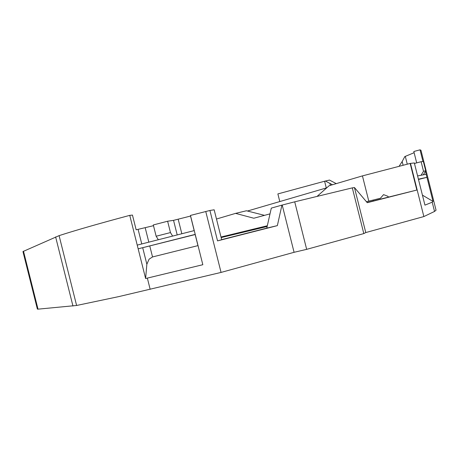 <?xml version="1.0" encoding="UTF-8"?>
<svg xmlns="http://www.w3.org/2000/svg" width="459" height="459" viewBox="0 0 459 459"><rect width="100%" height="100%" fill="white"/><g stroke="black" fill="none" stroke-linecap="round" stroke-linejoin="round"><path stroke-width="0.69" d="M138.159 248.83L137.224 245.106L194.26 230.59L195.213 234.383L138.159 248.83L195.247 234.526M426.176 174.271L417.598 175.929L418.413 179.171L426.945 177.323L426.176 174.271M426.945 177.323L418.488 179.469M373.259 200.985L373.029 200.084M366.46 201.736L369.352 201.002M221.14 237.578L267.149 226.499M225.088 235.995L221.003 237.028M270.007 213.865L253.821 218.232L235.582 213.378L216.482 219.023M235.582 213.378L246.437 210.767L264.504 215.351M247.458 211.025L326.745 187.829M367.131 202.551L388.245 197.163L388.039 196.343L383.558 194.633L380.431 198.242L368.789 201.14L362.438 175.889L329.103 185.74L317.049 196.418M362.438 175.889L410.151 163.444L416.847 190.043L367.252 202.694L354.446 187.53L365.771 232.564L363.809 233.591L352.311 187.874L354.446 187.53M410.478 163.37L423.864 216.562L434.535 211.444L432.206 202.189L424.942 205.133L414.328 162.951L410.151 163.444M423.508 171.241L425.717 170.863L423.318 174.804L421.081 175.246L423.508 171.241L421.11 161.711L414.46 163.461M421.11 161.711L423.353 161.476L425.717 170.863M221.083 237.005L267.316 225.753M294.081 252.307L282.205 205.047L294.718 201.828L306.664 249.352L294.081 252.307L221.06 272.422L118.629 296.64L76.607 305.476L38.017 309.154L37.38 309.108L22.95 251.549L59.091 235.639C75.201 230.407 98.76 223.648 129.759 215.363L132.45 215.07L136.151 229.804L153.501 225.685M156.146 236.236L170.467 232.575L172.613 236.104L158.344 239.736L156.146 236.236L153.312 224.95L167.621 221.227L173.542 220.349L190.605 216.046M209.912 210.474L214.164 209.797L221.686 239.747L217.549 240.877L209.912 210.474L190.451 215.432L202.826 264.711L145.612 278.521L146.851 264.241L142.72 247.774M403.128 165.28L402.176 161.511L399.072 166.336M402.176 161.511L404.832 156.542L405.303 156.376L407.271 164.196M414.127 152.704L405.303 156.376M422.969 161.516L420.025 149.829L413.823 151.499L416.686 162.876M420.025 149.829L420.955 150.231L436.05 210.193L434.535 211.444M326.286 187.96L324.593 181.236L329.47 180.06L336.258 183.629M306.664 249.352L363.809 233.591M423.864 216.562L365.771 232.564M324.593 181.236L277.873 193.922L279.795 201.564M129.759 215.363L145.612 278.521M221.657 239.632L266.782 228.129L271.309 208.116L281.935 205.11L277.356 225.627L217.549 240.877M294.718 201.828L352.311 187.874M277.356 225.627L266.782 228.129M205.747 211.456L221.06 272.422M368.789 201.14L366.443 201.713M150.162 289.325L147.362 278.16M416.847 190.043L388.245 197.163M149.789 246.03L152.531 256.948L197.955 245.628L195.173 234.543M422.429 195.138L433.003 201.398L425.436 171.327M170.467 232.575L167.621 221.227M152.531 256.948L149.095 259.174L146.851 264.241M432.206 202.189L433.003 201.398M332.477 184.742L325.316 181.03M23.489 251.193L38.017 309.154M72.958 306.033L55.619 236.901M141.762 243.953L138.13 229.483M178.195 219.27L181.833 233.757M145.222 227.83L148.819 242.157M194.186 230.613L190.537 216.063M177.203 234.933L173.542 220.349M59.091 235.639L76.607 305.476M329.878 183.221L330.417 185.35"/></g></svg>
